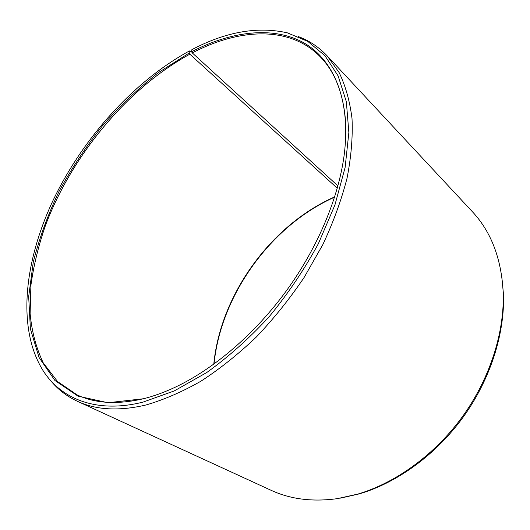 <?xml version="1.0" encoding="UTF-8"?>
<svg xmlns="http://www.w3.org/2000/svg" width="530" height="530" viewBox="0 0 530 530"><rect width="100%" height="100%" fill="white"/><g stroke="black" fill="none" stroke-linecap="round" stroke-linejoin="round"><path stroke-width="0.79" d="M144.591 398.474C118.011 404.807 95.526 403.621 77.128 394.91L57.551 381.547L43.208 362.805C36.199 348.071 31.833 331.694 30.111 313.661L30.899 285.325C33.628 265.676 38.465 245.768 45.408 225.608C71.941 155.204 127.71 88.007 189.839 54.199L189.157 53.033L189.415 50.946L191.833 52.145M337.279 188.216L189.839 54.199M213.775 364.216C220.414 294.826 270.89 224.965 334.688 196.882M214.021 364.037C220.891 294.865 271.082 225.409 334.602 197.167M501.645 275.236L503.5 294.554C504.726 334.032 490.31 379.434 463.2 417.097C435.951 454.66 397.374 482.605 359.506 493.827L340.578 498.127M298.185 36.517C309.149 40.578 318.795 47.011 327.109 55.802L472.382 211.715C491.224 231.835 501.499 258.878 503.222 292.845C504.454 332.674 489.886 378.533 462.491 416.587C434.964 454.541 395.996 482.77 357.79 494.099L337.259 498.657C312.455 502.029 290.394 499.24 271.082 490.296L77.446 401.303C66.489 396.168 57.359 389.033 50.052 379.897M327.109 55.802L339.147 72.603C345.56 85.9 349.853 101.25 352.026 118.654C352.854 137.098 351.191 156.94 347.044 178.186C341.433 199.976 333.363 222.11 322.849 244.575L304.074 277.548C289.638 298.9 273.712 318.735 256.288 337.053C238.295 354.192 219.837 368.906 200.916 381.202C182.035 391.935 163.691 399.872 145.882 405.006C118.965 411.287 96.155 410.054 77.446 401.303M337.928 185.878L192.284 52.914L191.602 51.748L191.893 49.635C225.8 31.76 257.633 26.162 287.399 32.853L307.764 41.386L324.976 55.736L338.127 75.922L346.348 101.72L348.859 132.533L345.129 167.407L334.92 204.991L318.391 243.634C304.445 269.366 288.048 293.713 269.207 316.668C249.345 338.286 228.529 356.902 206.753 372.53L174.344 390.882L143.113 402.084C97.063 413.678 61.447 399.309 43.188 370.808C16.496 328.183 24.367 260.515 53.735 198.989C83.608 137.303 134.09 81.15 189.415 50.946M191.602 51.748C230.663 31.575 271.506 25.884 302.319 42.009C332.787 58.366 351.039 98.467 344.301 154.031C338.909 196.55 318.411 246.357 287.081 289.831C255.639 333.224 214.782 368.324 176.106 386.794C164.936 392.087 154.091 396.069 143.577 398.739L107.974 402.734L78.056 396.162L54.921 380.494L39.054 357.492L30.415 328.984L28.673 296.687L33.277 262.138C39.213 238.447 47.799 214.882 59.022 191.449C71.543 168.401 86.039 146.505 102.495 125.762C119.873 105.934 138.509 88.218 158.391 72.597L189.157 53.033M192.284 52.914C239.653 28.11 290.572 25.447 320.935 57.505C334.98 72.239 343.168 93.214 345.5 120.443M503.5 294.554L503.222 292.845M359.506 493.827L357.79 494.099"/></g></svg>
